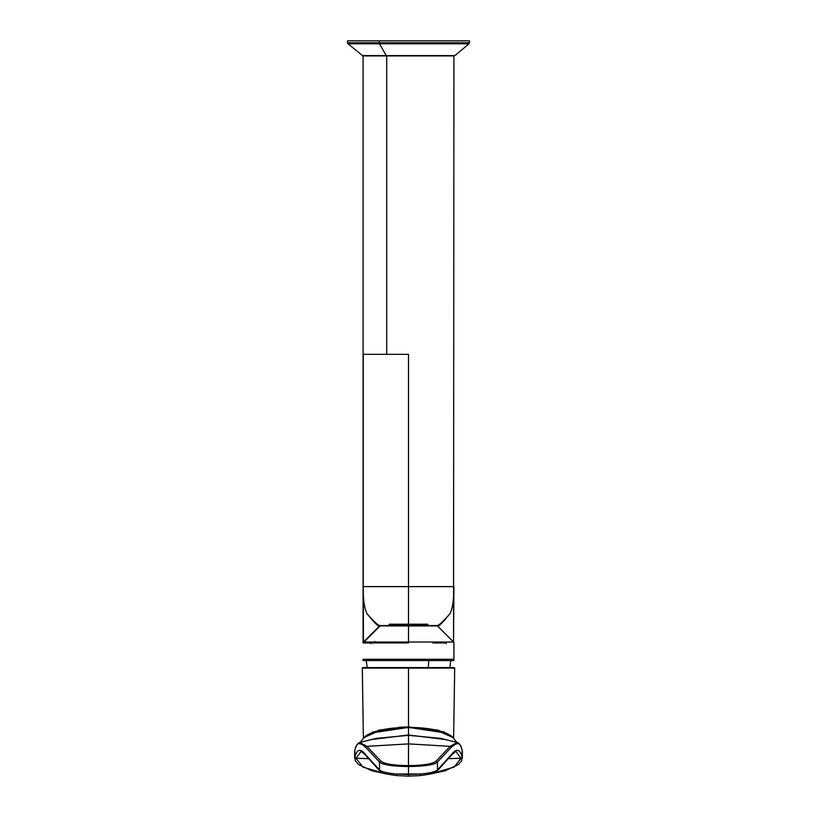 <?xml version="1.0" encoding="UTF-8"?>
<svg xmlns="http://www.w3.org/2000/svg" width="817" height="817" viewBox="0 0 817 817"><rect width="100%" height="100%" fill="white"/><g stroke="black" fill="none" stroke-linecap="round" stroke-linejoin="round"><path stroke-width="1.23" d="M384.817 625.536L380.487 625.536C379.068 626.384 374.533 622.36 366.884 613.485C364.219 607.725 363.003 598.769 363.259 586.616L363.463 642.029L408.5 642.029L408.5 642.948L363.085 642.948L380.487 625.536L408.5 625.536L379.578 625.924L408.5 625.924L408.5 642.029L363.463 642.029L363.085 589.363L363.085 642.948L370.898 642.948M408.5 607.644L408.5 603.528L408.5 607.644M384.204 642.948L408.5 642.948L408.5 642.029L453.537 642.029L437.422 625.924A1.297 1.297 0 0 0 436.513 625.536L408.5 625.536L436.513 625.536C437.932 626.384 442.467 622.36 450.116 613.485C452.781 607.725 453.997 598.769 453.741 586.616C453.997 598.769 452.781 607.725 450.116 613.485C442.753 622.166 438.208 626.179 436.503 625.536M363.259 586.616L408.5 586.616L408.5 624.239L408.5 586.616L453.741 586.616L363.259 586.616C363.003 598.769 364.219 607.725 366.884 613.485C374.298 622.697 378.526 626.843 379.578 625.924L363.463 642.029A1.297 1.297 0 0 0 363.085 642.948L363.085 354.343L408.5 354.343L408.5 586.616L408.5 354.343L386.727 354.343L386.727 55.903L386.727 354.343L363.259 354.343L363.259 586.616L363.085 354.343L363.259 586.616M450.116 613.496L449.83 614.027M440.772 623.851L437.422 625.914L453.537 642.029L453.915 588.311M363.085 588.311L363.085 55.903M446.102 642.948L432.796 642.948M453.915 642.948L453.915 659.278L363.085 659.278A1.297 1.297 0 0 0 364.382 660.575L363.085 660.575L363.085 659.278L363.085 660.575L452.618 660.575A1.297 1.297 0 0 0 453.915 659.278L453.915 642.948A1.297 1.297 0 0 0 453.537 642.029L453.915 642.948M453.915 588.209L453.915 586.616L453.915 588.209M446.133 643.704L446.133 642.744M363.279 659.952L363.085 659.278L453.915 659.278L453.915 660.575L450.8 660.575L453.915 660.575L453.915 659.278A1.297 1.297 0 0 1 452.618 660.575L364.382 660.575A1.297 1.297 0 0 1 363.085 659.278M367.18 667.581L366.2 660.575L363.085 660.575L428.782 660.575L368.273 660.575M437.738 40.85L379.262 40.85L379.272 42.801L469.469 42.801L469.009 43.781L379.497 43.781L469.009 43.781L454.926 55.597L386.247 55.597L379.497 43.781L347.991 43.781L379.497 43.781L386.247 55.597L362.074 55.597L386.247 55.597A1.297 0.623 90 0 0 386.645 55.903A1.297 0.623 -90 0 1 386.247 55.597L454.926 55.597L386.645 55.903L453.915 55.903L453.537 642.029L408.5 642.029L408.5 625.924L437.422 625.924C438.474 626.843 442.702 622.697 450.116 613.485M366.884 613.485C374.247 622.166 378.792 626.179 380.497 625.536M437.422 625.924L380.487 625.536A1.297 1.297 0 0 0 379.578 625.924L376.228 623.851M367.17 614.027L366.884 613.496M432.183 625.536L436.513 625.536M370.867 642.744L370.867 643.704M429.282 625.536L408.5 625.536M428.782 660.575L428.312 667.581L428.782 660.575L450.8 660.575L449.82 667.581M389.168 625.536L389.168 624.239L417.773 624.239L417.773 625.536L417.773 624.239L427.832 624.239L427.832 625.536M417.773 624.239L390.077 624.239M454.926 55.597L447.45 55.597M386.645 55.903L362.911 55.903L347.991 43.781L347.531 42.801L379.272 42.801L347.531 42.801L347.511 40.85L469.489 40.85L469.469 42.801L379.272 42.801L379.262 40.85M379.497 43.781A1.297 0.623 -90 0 1 379.272 42.801A1.297 0.623 90 0 0 379.497 43.781M363.963 737.751L378.935 730.102L408.5 726.977L438.065 730.102L453.037 737.751M408.5 728.182L408.5 726.926L398.522 727.293M444.366 732.012L408.5 726.977L408.5 668.112L362.309 668.112L408.5 668.112L408.5 726.977L372.634 732.012M408.5 668.112L454.691 668.112L408.5 668.112M453.517 667.581L362.83 667.581L453.517 667.581M371.469 732.941L408.5 727.406L408.5 735.331L376.147 738.394L408.5 735.331L440.853 738.394L408.5 735.331L408.5 743.899L366.894 746.34L380.681 760.923L379.537 762.098L380.681 760.923C383.755 763.813 393.008 765.386 408.449 765.631C393.008 765.386 383.745 763.813 380.681 760.923L366.894 746.34L408.5 743.899L450.106 746.34L408.5 743.899L408.449 766.53C392.364 766.315 382.724 764.835 379.537 762.098L365.883 747.514C360.246 742.234 356.794 742.408 355.528 748.015L354.649 751.201L355.528 748.015C356.794 742.408 360.246 742.234 365.883 747.514L379.537 762.098L379.537 769.951C381.774 771.851 387.37 773.199 396.357 773.995C387.37 773.199 381.774 771.851 379.537 769.951L379.537 762.098C382.724 764.835 392.364 766.315 408.449 766.53L408.5 774.496L396.357 773.995L396.868 775.609L396.357 773.995L420.643 773.995L408.5 774.496L408.5 776.13L420.132 775.609L408.5 776.15L396.868 775.609L408.5 776.13L408.5 734.983L446.327 739.64L408.5 734.983L408.5 727.528L436.901 730.357L452.761 737.424L436.901 730.357L408.5 727.406L445.531 732.941M461.922 749.322L461.493 748.004L461.922 749.322M462.351 758.115L462.351 751.201L461.472 748.015C460.206 742.408 456.754 742.234 451.117 747.514C456.754 742.234 460.206 742.408 461.472 748.015L461.442 747.759M462.351 758.074L462.218 750.118L461.779 760.607L458.521 764.508L445.142 770.768L430.896 773.873M437.463 769.951L451.689 754.305C456.468 748.27 459.971 749.158 462.208 756.971L460.972 758.278L456.162 751.773L460.972 758.237L448.41 758.666A1297.58 1247.314 0 0 0 460.972 758.237L454.15 767.071L431.396 773.73L454.15 767.071L462.208 756.971C459.971 749.158 456.468 748.27 451.689 754.305L437.463 769.951C435.226 771.851 429.63 773.199 420.643 773.995L420.132 775.609L420.643 773.995C429.63 773.199 435.226 771.851 437.463 769.951L437.463 762.098L437.463 769.951L436.237 771.299M385.604 773.73L362.85 767.071L356.028 758.237A1297.58 1247.314 0 0 0 368.59 758.666L356.028 758.237L360.859 751.773L356.028 758.278L362.85 767.071L385.604 773.73M396.868 775.609L408.5 776.15L420.132 775.609M408.551 766.53C424.636 766.315 434.276 764.835 437.463 762.098L451.117 747.514L437.463 762.098C434.276 764.835 424.636 766.315 408.551 766.53L408.551 765.631L408.551 766.53M436.319 760.923C433.255 763.813 423.992 765.386 408.551 765.631C423.992 765.386 433.245 763.813 436.319 760.923L437.463 762.098L436.319 760.923L450.106 746.34L436.319 760.923M457.163 742.53L450.106 746.34L451.117 747.514L450.106 746.34L457.152 742.52L440.853 738.394M408.5 735.331L408.5 736.291M408.5 727.528L380.099 730.357L364.239 737.424L380.099 730.357L408.5 727.528M408.5 734.983L370.673 739.64L408.5 734.983M386.104 773.873L371.858 770.768L358.479 764.508L355.221 760.607L354.782 750.118L354.649 758.115M354.782 757.002L356.028 758.278L354.782 757.002M366.894 746.34L359.848 742.52L366.894 746.34L365.883 747.514L366.894 746.34M379.537 769.951L365.311 754.305C360.532 748.27 357.029 749.158 354.792 756.971L356.028 758.237L354.792 756.971C357.029 749.158 360.532 748.27 365.311 754.305L380.763 771.299M396.756 775.619L396.766 775.619C387.207 774.24 382.642 773.321 383.05 772.862L378.955 770.033L365.608 755.214C362.615 752.324 361.032 751.17 360.838 751.773M355.528 748.015L355.599 747.606C356.998 744.328 358.408 742.643 359.848 742.52L376.147 738.394M373.869 642.632L374.993 641.508M453.915 593.111L453.915 590.762M363.085 590.762L363.085 593.111M362.83 667.581L362.309 668.112L363.381 738.435M454.17 667.581L454.691 668.112L453.619 738.435M456.958 742.469L452.761 737.424C452.761 737.639 452.077 734.657 439.178 730.817C430.528 728.58 420.306 727.436 408.5 727.385C396.694 727.436 386.472 728.58 377.822 730.817C364.923 734.657 364.239 737.639 364.239 737.424L360.042 742.469M420.244 775.619C429.793 774.24 434.358 773.321 433.95 772.862L438.045 770.033L451.392 755.214C454.385 752.324 455.968 751.17 456.162 751.773M461.401 747.606C460.002 744.328 458.592 742.643 457.152 742.52M354.649 758.074L354.649 751.201L355.599 747.606"/></g></svg>
